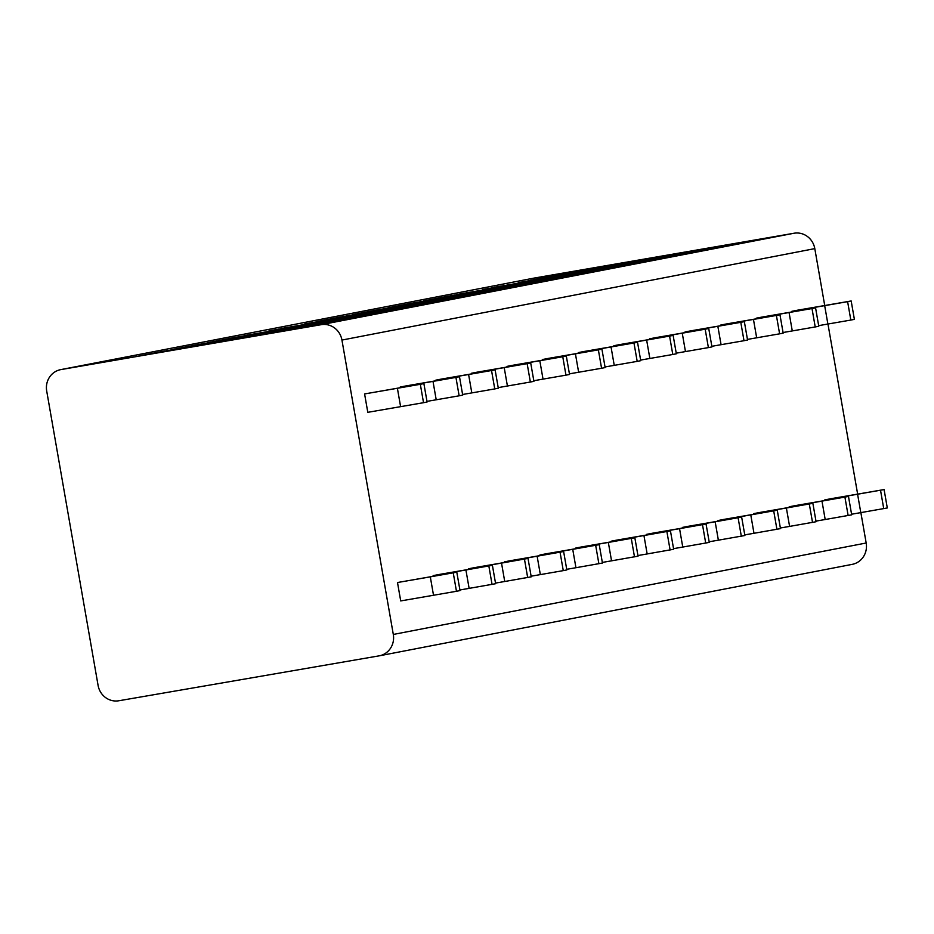 <?xml version="1.0" encoding="UTF-8"?>
<svg xmlns="http://www.w3.org/2000/svg" width="934" height="934" viewBox="0 0 934 934"><rect width="100%" height="100%" fill="white"/><g stroke="black" fill="none" stroke-linecap="round" stroke-linejoin="round"><path stroke-width="1.4" d="M533.174 278.262A18.68 17.758 79.1 0 1 533.512 278.192A18.68 17.758 79.1 0 1 533.851 278.134L794.087 233.231A18.68 17.758 79.1 0 1 814.798 248.619L824.722 305.511M393.307 634.455L341.937 340.069A18.68 17.758 -100.9 0 0 321.226 324.682L60.979 369.584A18.68 17.758 -100.9 0 0 60.652 369.642A18.68 17.758 -100.9 0 0 46.7 390.996L98.082 685.381A18.68 17.758 -100.9 0 0 118.781 700.769L379.029 655.866A18.68 17.758 -100.9 0 0 379.367 655.808A18.68 17.758 -100.9 0 0 393.307 634.455L866.18 543.004A18.68 17.758 79.1 0 1 852.228 564.358A18.68 17.758 79.1 0 1 851.89 564.416M866.18 543.004L860.868 512.614M857.645 494.098L827.956 324.028M163.975 351.733A3.502 3.327 79.1 0 0 162.142 351.511L222.841 341.038L199.351 345.58L138.641 356.052L162.528 351.441M171.634 349.818L172.405 349.69A3.502 1.086 80.2 0 0 171.914 350.367M199.584 344.856A3.502 3.327 79.1 0 0 197.751 344.623L258.449 334.15L234.948 338.692L174.249 349.176L198.136 344.553M207.243 342.941L208.013 342.801A3.502 1.086 80.2 0 0 207.523 343.478M235.193 337.968A3.502 3.327 79.1 0 0 233.36 337.734L294.058 327.262L270.556 331.815L209.858 342.288L233.745 337.664M242.852 336.053L243.622 335.913A3.502 1.086 80.2 0 0 243.132 336.59M270.802 331.08A3.502 3.327 79.1 0 0 268.957 330.858L329.667 320.385L269.354 330.776M278.46 329.165L279.231 329.025A3.502 1.086 80.2 0 0 278.741 329.714M306.399 324.191A3.502 3.327 79.1 0 0 304.566 323.97L365.276 313.497L304.963 323.888M314.069 322.277L314.84 322.148A3.502 1.086 80.2 0 0 314.349 322.825M342.007 317.303A3.502 3.327 79.1 0 0 340.174 317.081L400.884 306.609L367.237 312.96L316.673 321.623L340.571 317.011M349.678 315.388L350.437 315.26A3.502 1.086 80.2 0 0 349.958 315.937M377.616 310.415A3.502 3.327 79.1 0 0 375.783 310.193L436.493 299.721L412.991 304.262L352.281 314.735L376.168 310.123M385.275 308.5L386.046 308.372A3.502 1.086 80.2 0 0 385.567 309.049M413.225 303.538A3.502 3.327 79.1 0 0 411.392 303.305L472.102 292.832L448.6 297.386L387.89 307.858L411.777 303.235M420.884 301.624L421.654 301.484A3.502 1.086 80.2 0 0 421.164 302.161M448.834 296.65A3.502 3.327 79.1 0 0 447.001 296.417L507.699 285.944L484.209 290.497L423.499 300.97L447.386 296.347M456.493 294.735L457.263 294.595A3.502 1.086 80.2 0 0 456.773 295.272M484.442 289.762A3.502 3.327 79.1 0 0 482.609 289.54L543.308 279.068L482.995 289.458M492.101 287.847L492.872 287.707A3.502 1.086 80.2 0 0 492.381 288.396M520.051 282.874A3.502 3.327 79.1 0 0 518.218 282.652L578.917 272.179L518.603 282.57M527.71 280.959L528.481 280.83A3.502 1.086 80.2 0 0 527.99 281.508M555.648 275.985A3.502 3.327 79.1 0 0 553.815 275.763L614.525 265.291L580.878 271.642L530.314 280.305L554.212 275.693M563.319 274.071L564.089 273.942A3.502 1.086 80.2 0 0 563.599 274.619M591.257 269.109A3.502 3.327 79.1 0 0 589.424 268.875L650.134 258.403L616.487 264.754L565.922 273.417L589.821 268.805M598.928 267.182L599.686 267.054A3.502 1.086 80.2 0 0 599.208 267.731M433.516 595.262L400.709 600.924L397.499 582.524L456.808 572.192L460.018 590.592L456.457 591.28L433.516 595.262L430.305 576.862L397.499 582.524M423.534 402.694L367.798 412.326L364.587 393.938L423.884 383.605L427.095 402.005L423.534 402.694L420.323 384.294L423.884 383.605M433.213 576.243L433.107 575.636L438.805 574.538L492.405 565.315L495.615 583.715L469.125 588.373L465.914 569.973L433.107 575.636M400.301 387.657L400.196 387.05L405.893 385.94L459.493 376.717L462.704 395.117L459.143 395.806L455.932 377.406L459.493 376.717M468.821 569.355L468.716 568.748L474.414 567.65L528.014 558.427L531.224 576.827L504.734 581.497L501.523 563.097L468.716 568.748M435.909 380.768L435.804 380.161L441.502 379.064L495.102 369.829L498.312 388.229L494.751 388.918L491.541 370.518L495.102 369.829M504.43 562.466L504.325 561.871L510.022 560.762L563.622 551.539L566.833 569.938L563.272 570.627L540.342 574.608L537.132 556.209L504.325 561.871M471.518 373.88L471.413 373.273L477.111 372.176L530.71 362.941L533.921 381.341L530.36 382.029L527.15 363.63L530.71 362.941M540.039 555.59L539.934 554.983L545.631 553.874L599.231 544.65L602.442 563.05L575.939 567.72L572.729 549.32L539.934 554.983M507.115 366.992L507.01 366.385L512.708 365.287L566.319 356.064L569.53 374.464L565.969 375.153L562.758 356.753L566.319 356.064M575.648 548.702L575.542 548.095L581.228 546.997L634.84 537.762L638.05 556.162L611.548 560.832L608.338 542.432L575.542 548.095M542.724 360.104L542.619 359.497L548.316 358.399L601.928 349.176L605.139 367.576L601.578 368.265L598.367 349.865L601.928 349.176M611.245 541.813L611.14 541.206L616.837 540.109L670.449 530.874L673.659 549.274L647.157 553.944L643.946 535.544L611.14 541.206M578.333 353.215L578.228 352.62L583.925 351.511L637.537 342.288L640.747 360.687L637.186 361.376L633.976 342.976L637.537 342.288M646.853 534.925L646.748 534.318L652.446 533.221L706.057 523.997L709.268 542.397L682.766 547.055L679.555 528.667L646.748 534.318M613.942 346.339L613.836 345.732L619.534 344.623L673.134 335.399L676.344 353.799L672.784 354.488L669.573 336.088L673.134 335.399M682.462 528.037L682.357 527.43L688.054 526.332L741.654 517.109L744.877 535.509L718.374 540.179L715.164 521.779L682.357 527.43M649.55 339.451L649.445 338.844L655.143 337.746L708.743 328.511L711.953 346.911L708.392 347.6L705.182 329.2L708.743 328.511M718.071 521.16L717.966 520.553L723.663 519.444L777.263 510.221L780.474 528.621L753.983 533.291L750.773 514.891L717.966 520.553M685.159 332.562L685.054 331.955L690.751 330.858L744.351 321.635L747.562 340.023L744.001 340.712L740.79 322.323L744.351 321.635M753.68 514.272L753.575 513.665L759.272 512.556L812.872 503.333L816.082 521.732L789.592 526.402L786.381 508.003L753.575 513.665M720.768 325.674L720.663 325.067L726.36 323.97L779.96 314.746L783.171 333.146L779.61 333.835L776.399 315.435L779.96 314.746M789.288 507.384L789.183 506.777L794.881 505.679L848.481 496.444L851.691 514.844L825.189 519.514L821.978 501.114L789.183 506.777M756.377 318.786L756.26 318.179L761.957 317.081L815.569 307.858L818.779 326.258L815.219 326.947L812.008 308.547L815.569 307.858M824.897 500.496L824.792 499.888L830.489 498.791L884.089 489.568L887.3 507.956L860.798 512.626L857.587 494.226L824.792 499.888M791.974 311.909L791.869 311.302L797.566 310.193L851.178 300.97L854.388 319.37L850.827 320.058L847.617 301.659L851.178 300.97M400.604 406.675L397.394 388.275L364.587 393.938M397.394 388.275L420.323 384.294M430.305 576.862L456.808 572.192M456.457 591.28L453.247 572.881M426.99 401.375L436.213 399.787L433.002 381.387L400.196 387.05M459.902 589.973L469.125 588.373M433.002 381.387L455.932 377.406M459.143 395.806L436.213 399.787M465.914 569.973L492.405 565.315M492.055 584.404L488.844 566.004M462.599 394.487L471.81 392.899L468.599 374.499L435.804 380.161M495.51 583.085L504.734 581.497M468.599 374.499L491.541 370.518M494.751 388.918L471.81 392.899M501.523 563.097L528.014 558.427M527.663 577.516L524.453 559.116M498.207 387.61L507.419 386.011L504.208 367.611L471.413 373.273M531.119 576.196L540.342 574.608M504.208 367.611L527.15 363.63M530.36 382.029L507.419 386.011M537.132 556.209L563.622 551.539M563.272 570.627L560.061 552.227M533.816 380.722L543.028 379.122L539.817 360.722L507.01 366.385M566.728 569.308L575.939 567.72M539.817 360.722L562.758 356.753M565.969 375.153L543.028 379.122M572.729 549.32L599.231 544.65M598.881 563.739L595.67 545.339M569.413 373.833L578.636 372.246L575.426 353.846L542.619 359.497M602.337 562.42L611.548 560.832M575.426 353.846L598.367 349.865M601.578 368.265L578.636 372.246M608.338 542.432L634.84 537.762M634.49 556.851L631.279 538.451M605.022 366.945L614.245 365.357L611.034 346.958L578.228 352.62M637.945 555.543L647.157 553.944M611.034 346.958L633.976 342.976M637.186 361.376L614.245 365.357M643.946 535.544L670.449 530.874M670.098 549.963L666.888 531.563M640.631 360.057L649.854 358.469L646.643 340.069L613.836 345.732M673.542 548.655L682.766 547.055M646.643 340.069L669.573 336.088M672.784 354.488L649.854 358.469M679.555 528.667L706.057 523.997M705.707 543.086L702.496 524.686M676.239 353.169L685.463 351.581L682.252 333.181L649.445 338.844M709.151 541.767L718.374 540.179M682.252 333.181L705.182 329.2M708.392 347.6L685.463 351.581M715.164 521.779L741.654 517.109M741.316 536.198L738.105 517.798M711.848 346.292L721.071 344.693L717.849 326.293L685.054 331.955M744.76 534.878L753.983 533.291M717.849 326.293L740.79 322.323M744.001 340.712L721.071 344.693M750.773 514.891L777.263 510.221M776.913 529.309L773.702 510.91M747.457 339.404L756.668 337.804L753.458 319.416L720.663 325.067M780.369 527.99L789.592 526.402M753.458 319.416L776.399 315.435M779.61 333.835L756.668 337.804M786.381 508.003L812.872 503.333M812.522 522.421L809.311 504.021M783.066 332.516L792.277 330.928L789.067 312.528L756.26 318.179M815.977 521.102L825.189 519.514M789.067 312.528L812.008 308.547M815.219 326.947L792.277 330.928M821.978 501.114L848.481 496.444M848.13 515.533L844.92 497.133M818.674 325.627L827.886 324.04L824.675 305.64L791.869 311.302M851.586 514.225L860.798 512.626M824.675 305.64L847.617 301.659M850.827 320.058L827.886 324.04M857.587 494.226L884.089 489.568M883.739 508.645L880.529 490.257M60.979 369.584L533.851 278.134M321.226 324.682L794.087 233.231M316.871 325.009L216.875 342.463M352.48 318.12L252.484 335.575M388.089 311.232L288.081 328.686M423.697 304.356L323.689 321.81M459.294 297.467L359.298 314.921M494.903 290.579L394.907 308.033M530.512 283.691L430.516 301.145M566.121 276.803L466.124 294.257M536.058 281.636L599.826 270.3L536.058 281.636M637.338 263.038L537.33 280.492M672.947 256.149L572.939 273.604M708.544 249.261L608.548 266.715M744.153 242.373L644.156 259.827M341.937 340.069L814.798 248.619M222.981 341.015L189.205 347.39A3.502 1.086 -99.8 0 1 189.205 347.39A3.502 1.086 -99.8 0 1 189.217 347.39L138.524 356.111M258.578 334.127L224.814 340.501A3.502 1.086 -99.8 0 1 224.814 340.501L174.121 349.223M294.187 327.239L260.423 333.613A3.502 1.086 -99.8 0 1 260.423 333.613L209.73 342.334M329.795 320.35L296.031 326.725A3.502 1.086 -99.8 0 1 296.031 326.725L245.338 335.446M365.404 313.474L331.64 319.837A3.502 1.086 -99.8 0 1 331.64 319.837L280.947 328.558M401.013 306.586L367.237 312.948A3.502 1.086 -99.8 0 1 367.237 312.948L316.556 321.67M436.622 299.697L352.165 314.793M472.23 292.809L387.773 307.905M507.839 285.921L474.063 292.295A3.502 1.086 -99.8 0 1 474.063 292.295L423.371 301.017M543.436 279.032L509.672 285.407A3.502 1.086 -99.8 0 1 509.672 285.407L458.979 294.128M579.045 272.156L545.281 278.519A3.502 1.086 -99.8 0 1 545.281 278.519L494.588 287.24M614.654 265.268L580.89 271.631A3.502 1.086 -99.8 0 1 580.89 271.631L530.197 280.352M650.262 258.379L565.806 273.475M60.652 369.642L533.512 278.192M379.367 655.808L852.228 564.358M601.729 269.926L501.733 287.368"/></g></svg>
